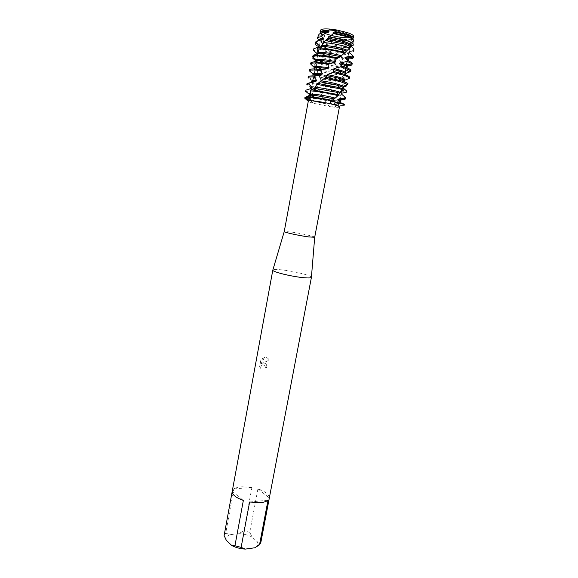 <?xml version="1.0" encoding="UTF-8"?>
<svg xmlns="http://www.w3.org/2000/svg" width="578" height="578" viewBox="0 0 578 578"><rect width="100%" height="100%" fill="white"/><g stroke="black" fill="none" stroke-linecap="round" stroke-linejoin="round"><path stroke-width="0.43" stroke-dasharray="2.89 2.17" d="M327.95 34.709C324.027 33.387 322.069 32.238 322.091 31.248C321.917 28.958 337.299 30.309 346.222 33.43C350.015 34.745 351.886 35.865 351.821 36.811C351.814 39.094 336.808 37.736 327.95 34.709C324.027 33.387 322.069 32.238 322.091 31.248C321.917 28.958 337.299 30.309 346.222 33.43C350.015 34.745 351.886 35.865 351.821 36.811C351.814 39.094 336.808 37.736 327.95 34.709M336.685 29.984L347.378 32.614C352.031 34.239 354.047 35.583 353.425 36.652C351.691 36.667 351.019 36.934 351.402 37.454L353.425 36.652L351.402 37.454C344.921 38.004 336.945 36.905 327.48 34.167L323.181 32.498C318.37 29.68 320.768 28.553 330.37 29.124M320.624 30.309L323.181 32.498L327.473 34.167L323.181 32.498L323.124 34.528L320.559 33.04M315.624 101.143C311.701 100.088 309.707 99.293 309.649 98.744C309.295 97.458 324.366 99.452 333.304 101.909C337.097 102.942 339.004 103.722 339.026 104.242C339.199 105.514 324.496 103.541 315.624 101.143C311.701 100.088 309.707 99.293 309.649 98.744C309.295 97.458 324.366 99.452 333.304 101.909C337.097 102.942 339.004 103.722 339.026 104.242C339.199 105.514 324.496 103.541 315.624 101.143M314.699 237.255C315.263 236.554 300.257 233.23 290.835 231.951L284.239 231.554M330.038 106.663L331.302 106.836C333.744 106.822 335.616 106.359 336.909 105.442L330.804 104.156L326.346 103.953L330.038 106.663L313.132 103.224C310.075 102.349 308.457 101.67 308.269 101.193L308.262 101.157M311.419 277.223C311.491 275.475 293.075 270.988 281.356 269.832C276.291 269.319 273.452 269.377 272.845 270.005M264.132 362.962L262.347 363.215L269.269 360.087C268.308 358.389 266.935 357.486 265.165 357.385L264.247 357.486L261.415 363.641L262.383 358.389L260.815 360.181L259.623 366.669L260.736 368.439C260.591 366.553 261.343 365.289 262.983 364.653L263.806 364.696L265.129 366.134L265.158 367.326L266.79 367.442C267.022 365.036 266.133 363.548 264.132 362.962M225.752 533.01L229.871 534.744L238.952 533.602L243.815 530.777L251.936 487.37L241.236 486.741C237.948 487.03 235.484 487.76 233.844 488.937L225.752 533.01L224.119 535.546M232.226 491.343L243.352 500.44M313.038 73.977L316.065 76.007L316.354 77.163L312.532 79.229L312.958 80.421L318.557 83.94L319.013 85.096L316.123 87.415L316.751 88.6L321.997 91.801L322.546 92.935L320.826 95.5L321.585 96.671L325.92 99.51L326.454 100.615C325.443 101.323 325.284 102.248 325.985 103.39L326.346 103.953L312.59 101.006L304.823 98.274L312.59 101.006L326.346 103.953L330.804 104.156L336.909 105.442L336.663 104.921L340.095 105.189C342.79 105.319 344.206 105.153 344.351 104.697M260.772 368.461L259.652 366.683L260.851 360.202L262.419 358.411L261.451 363.663L264.399 357.479C266.487 357.218 268.12 358.093 269.305 360.108L263.127 362.991C265.707 362.955 266.942 364.443 266.826 367.456L265.194 367.348L265.158 366.149L263.019 364.675C261.379 365.31 260.627 366.575 260.772 368.461L260.736 368.439M306.925 98.556L309.309 98.498L305.964 97.241L309.302 98.513L306.925 98.556M340.695 103.281C346.236 105.348 345.153 106.092 337.436 105.492L336.909 105.442C341.533 105.882 343.982 105.803 344.257 105.196M257.925 488.872L249.747 532.331L252.037 537.027L257.622 542.027L260.873 542.229L269.326 497.911L257.925 488.872C265.381 491.473 269.182 494.486 269.326 497.911M255.483 547.337L257.586 545.343L257.622 542.027M229.871 534.744C227.168 535.857 225.919 537.432 226.106 539.455L226.338 540.365M252.037 537.027C248.143 535.062 243.779 533.92 238.952 533.602M249.747 532.331L243.815 530.777M249.617 502.029L268.011 500.208M251.936 487.37L233.844 488.937M339.452 106.959C339.264 107.4 337.501 107.465 334.163 107.161L331.302 106.836M350.478 45.048C351.287 42.165 351.453 42.62 351.583 38.112L351.402 37.454C344.921 38.004 336.945 36.905 327.48 34.167L328.456 36.465L327.473 34.167M353.526 36.472L353.548 37.512M339.64 100.977L330.739 100.29L332.95 98.65L332.242 97.552L342.53 98.506M339.943 99.394L332.95 98.65M340.16 101.873L331.288 101.367L330.739 100.29M321.585 96.671L312.106 94.366C307.778 93.101 305.603 92.119 305.581 91.418M305.769 90.421C305.841 91.237 308.558 92.379 313.912 93.846L320.826 95.5M336.663 104.921L331.288 101.367M332.242 97.552L327.459 93.889L326.888 92.776L328.087 91.627L327.097 89.843C333.398 90.984 338.585 91.62 342.653 91.758C345.073 91.815 346.482 91.635 346.879 91.208M341.945 94.474L342.024 94.727C341.909 95.124 340.789 95.298 338.657 95.233L327.459 93.889M304.823 97.718C305.863 98.47 308.479 99.409 312.676 100.521L325.985 103.39M342.212 93.73L338.845 94.25L326.888 92.776M346.749 92.097C346.525 92.596 345.095 92.805 342.465 92.74L327.863 90.984M316.751 88.6L313.659 87.755C309.136 86.411 306.86 85.356 306.839 84.583M307.019 83.586C307.091 84.46 309.801 85.645 315.154 87.155L316.123 87.415M319.013 85.096C314.865 83.983 312.416 83.044 311.665 82.264M327.097 89.843L323.543 86.18L322.994 85.038L323.507 84.41L321.932 81.845C330.594 83.767 337.928 84.822 343.932 85.017L346.482 84.923M343.31 87.849L339.936 88.477C335.543 88.326 330.081 87.56 323.543 86.18M318.557 83.94L317.373 83.608C313.63 82.488 311.744 81.606 311.73 80.949M343.411 87.061L337.299 87.336L322.994 85.038M312.958 80.421C309.685 79.309 308.06 78.406 308.096 77.727M346.67 85.862L340.189 85.811L322.661 83.03M316.354 77.163L313.038 75.552M308.276 76.73C308.233 77.365 309.649 78.196 312.532 79.229M321.932 81.845L317.64 73.717C327.032 76.282 335.854 77.784 344.105 78.24L344.56 79.244L341.107 79.056C333.455 78.355 325.761 76.953 318.008 74.858M344.56 79.237L343.238 80.653L343.368 81.606L341.215 81.715C335.03 81.476 327.964 80.342 320.031 78.297M316.065 76.007C313.977 75.219 312.951 74.576 312.994 74.085M343.238 80.653L338.289 80.566L319.583 77.134M314.215 67.482L314.967 68.088L315.024 69.237L314.222 68.616M315.024 69.237L310.632 71.065L310.791 72.25M309.541 69.859L310.632 71.065M314.967 68.088L314.266 67.207M340.818 72.185L318.702 67.958L314.548 66.571L314.172 65.357L318.883 66.976L340.167 71.123L342.646 76.744L344.105 78.24M313.363 62.027L310.798 63.045L310.632 64.201M345.615 69.526L342.935 68.125L342.588 67.12L346.143 65.682L345.63 64.671L346.525 64.7M347.241 67.286C347.096 67.814 345.947 68.088 343.794 68.125L342.935 68.125M347.429 66.282C347.291 66.81 346.135 67.099 343.982 67.135L342.588 67.12M347.154 65.69L346.143 65.682M323.124 34.528L324.489 35.374L324.822 36.58L323.239 37.136L323.94 41.703L327.249 43.588L327.733 44.773L325.371 46.536L326.382 49.065L330.862 51.615L331.432 52.771C330.139 53.378 329.655 54.332 329.973 55.64L330.739 56.817L334.814 59.382L335.377 60.488C334.452 61.203 334.402 62.236 335.24 63.58L335.991 64.7L320.06 61.239L312.799 58.291M312.72 57.092C313.97 58.053 316.441 59.093 320.133 60.22L335.24 63.58M345.63 64.671L340.066 61.08L339.561 60.018L342.089 58.566L341.403 57.489L347.819 57.901M348.187 60.806L345.08 61.311L340.066 61.08M347.443 60.112L339.561 60.018M348.585 58.891L342.089 58.566M330.739 56.817L321.715 54.592L315.386 52.215M313.341 49.137C313.348 50.322 316.036 51.753 321.39 53.443L329.973 55.64M341.403 57.489L336.382 53.667L335.811 52.555L337.212 51.305L335.551 48.834C341.237 49.809 345.933 50.235 349.632 50.12C352.233 49.997 353.628 49.578 353.823 48.848M349.589 52.808L349.863 53.465C349.712 54.057 348.548 54.39 346.374 54.477L336.382 53.667M350.058 52.453C349.907 53.053 348.736 53.393 346.569 53.479L335.811 52.555M353.844 50.705C354.068 51.637 352.652 52.165 349.589 52.302L348.996 52.316M348.982 52.316L337.212 51.305M326.382 49.065L318.146 46.305M315.863 41.869C316.072 43.032 318.594 44.39 323.434 45.958L325.371 46.536M327.733 44.773C322.112 43.169 319.266 41.753 319.172 40.539L319.316 40.258M335.551 48.834L332.429 45.915L331.866 44.759L332.495 43.993L329.836 39.225C337.603 41.132 344.264 42.006 349.827 41.847L352.479 41.45L352.876 43.025M351.186 46.529L351.186 46.529C351.027 47.15 349.856 47.519 347.674 47.627C343.614 47.743 338.535 47.172 332.429 45.915M327.249 43.588L326.808 43.458C321.874 41.956 319.396 40.641 319.359 39.528M351.373 45.532C351.2 46.146 350.03 46.515 347.862 46.623L343.021 46.493L331.866 44.759M323.94 41.703L319.316 39.766M353.339 45.156L349.733 45.908L344.25 45.763L332.495 43.993M324.822 36.58C321.845 35.424 320.393 34.42 320.458 33.582L320.862 33.062M319.013 34.218C319.085 35.048 320.494 36.017 323.239 37.136M329.836 39.225L328.759 37.873M351.583 38.112L351.677 40.301L348.975 40.756C343.173 40.901 336.432 39.94 328.752 37.873L328.456 36.465M324.489 35.374C321.852 34.29 320.566 33.358 320.646 32.563M351.605 39.383L343.91 39.629L328.275 36.681M351.886 39.239L344.358 39.355L328.463 36.414M317.416 73.652L317.163 69.15L314.548 66.571M314.172 65.357L316.195 62.345L316.144 61.181L315.48 60.582M313.059 56.868L316.679 54.079M347.978 83.644L344.575 81.158L344.784 80.212M349.242 78.586L349.293 77.698L344.553 74.808L344.409 73.854L346.092 73.319M335.991 64.7L338.535 66.824L339.026 67.886C338.542 68.695 338.925 69.779 340.167 71.123M343.368 81.606L346.41 84.872M343.296 87.972L343.859 88.571M306.058 97.068L307.431 96.345M353.555 40.092L352.508 39.499L352.609 39.037M351.677 40.301L352.479 41.45M330.862 51.615L325.183 50.17C320.479 48.733 318.11 47.497 318.081 46.471M331.432 52.771C322.9 50.871 318.384 49.108 317.893 47.483L318.594 46.883M353.18 57.121L353.512 56.658M348.744 59.375L348.332 59.823M334.814 59.382L323.579 56.875C319.186 55.539 316.925 54.397 316.802 53.451M335.377 60.488C324.316 58.566 318.059 56.557 316.614 54.469M351.836 64.028L352.197 63.573M338.535 66.824L322.004 63.573L316.144 61.181M339.026 67.886C328.759 66.643 321.144 64.794 316.195 62.345M350.485 70.921L350.882 70.465M346.121 73.168L344.409 73.854M341.497 73.919L320.443 70.263L317.163 69.15M345.933 74.172L344.553 74.808M341.836 74.923C333.441 74.432 325.306 72.9 317.438 70.321M321.997 91.801L311.065 88.463M310.971 88.398L310.473 87.791M322.546 92.935C314.808 91.23 310.726 89.843 310.285 88.788L310.357 88.658M345.052 98.289L345.651 97.884M326.454 100.615C315.956 98.657 310.148 96.988 309.028 95.608L309.078 95.514M340.919 100.55L340.131 100.919M325.92 99.51L314.367 96.916C310.95 95.919 309.23 95.153 309.216 94.619M352.305 38.95L352.515 39.499M322.091 31.248L309.649 98.744L322.091 31.248M313.132 103.224L310.682 100.485M314.194 88.636L308.284 101.15M257.586 545.343L260.425 543.66M226.106 539.455L225.42 538.58M334.163 107.161L337.436 105.492M351.821 36.811L348.007 56.911L351.821 36.811M347.761 58.205L347.566 59.216L347.761 58.205M347.407 60.069L347.132 61.499L347.407 60.069M346.439 65.162L345.803 68.515L346.439 65.162M345.124 72.098L340.023 98.961L345.124 72.098M339.886 99.691L339.698 100.695L339.886 99.691M339.575 101.316L339.026 104.242L339.575 101.316M335.291 100.832L338.318 99.272M336.302 94.091L339.264 92.545M317.373 83.608L316.874 83.03M337.299 87.336L340.189 85.811M338.289 80.566L341.107 79.056M341.172 60.17L343.744 58.71M342.104 53.342L344.17 52.143M343.021 46.493L344.25 45.763M320.537 33.134L320.458 33.582M343.91 39.629L344.358 39.355M328.087 91.627L325.869 88.261M323.507 84.41L320.66 79.056M319.699 76.939C314.793 65.401 315.292 55.278 321.187 46.572M322.336 44.867L326.144 40.214M337.321 95.912L338.881 94.127M340.702 91.526C342.364 88.34 343.339 86.353 343.383 81.642M337.227 51.485L335.117 48.328M332.516 44.159L329.626 38.914M342.646 76.744L343.332 80.508M348.556 48.783L350.362 45.38M319.294 82.835L316.036 86.31M325.183 50.17L323.694 48.306M349.936 53.097L349.863 53.465M317.965 47.1L317.893 47.483M323.579 56.875L321.715 54.592M322.004 63.573L320.06 61.239M339.264 73.782L340.861 72.915M320.443 70.263L318.427 67.879M315.863 90.269L313.659 87.755M314.367 96.916L312.106 94.366"/><path stroke-width="0.87" d="M318.146 46.305C315.588 45.12 314.613 44.159 315.227 43.415L317.864 40.684L322.755 39.441L323.463 38.401L321.512 36.573L325.595 32.809L328.152 32.455L329.034 31.465L328.196 30.721L330.37 29.124C332.458 30.367 334.568 30.656 336.685 29.984C334.568 30.656 332.458 30.367 330.37 29.124L336.685 29.984L347.378 32.614C351.027 33.871 353.071 34.991 353.519 35.988L353.526 36.472M343.859 88.571L346.872 91.208L346.749 92.097L341.829 93.195L341.446 94.069L345.052 97.162L344.596 98L338.477 99.12L337.877 99.98L341.056 102.87L340.695 103.281L331.064 100.94L340.695 103.281L333.376 104.524C337.408 105.615 339.43 106.424 339.452 106.959L314.699 237.255L311.419 277.223M333.21 104.481L332.003 104.177C330.139 103.26 329.901 102.118 331.281 100.76L334.272 98.903L338.874 94.843L313.666 90.081L311.224 89.879L310.364 90.854L310.791 94.171L310.299 95.189L305.964 97.241L308.327 101.02L284.239 231.583C283.863 232.291 299.036 235.643 308.385 236.893L314.685 237.276M308.327 101.02C308.818 99.98 322.669 101.8 332.003 104.177L332.003 104.17M308.24 101.266L304.823 98.274L306.925 98.556L304.816 98.274L304.823 97.718L306.058 97.068M272.845 270.005L272.802 270.157C272.079 271.783 291.326 276.544 303.32 277.65C308.305 278.126 311 278.032 311.405 277.382M232.262 491.141L232.24 491.242C232.038 494.609 235.745 497.68 243.352 500.44L234.935 545.74L231.764 545.516L226.338 540.365L224.119 535.546L232.226 491.343M234.935 545.74L241.127 547.38L249.617 502.029L260.736 502.614C264.088 502.26 266.516 501.458 268.011 500.208L259.508 544.852L260.83 542.532L311.419 277.332M305.964 97.241C311.426 97.155 319.865 98.325 331.281 100.76L331.281 100.76C319.865 98.325 311.426 97.155 305.964 97.241M259.508 544.852L255.483 547.337M254.544 547.814L245.31 549.1L241.127 547.38M231.764 545.516C235.752 547.59 240.267 548.789 245.31 549.1M336.685 29.984L335.254 31.559L347.27 34.427C351.012 35.699 353.1 36.84 353.555 37.845L352.681 38.632M344.596 98L345.456 98.881C345.312 99.365 343.888 99.561 341.186 99.459L339.943 99.394M310.791 94.171L312.257 94.171C319.027 94.59 326.642 95.89 335.11 98.065M310.299 95.189L315.046 95.384L334.272 98.903M305.581 91.418L306.008 90.154L305.581 91.418M310.364 90.854C318.753 91.469 327.892 93.051 337.776 95.601L337.92 95.645M331.808 100.348C324.67 98.751 318.073 97.639 312.012 96.996L306.246 96.728M306.839 84.583L308.782 83.926L309.411 82.892L307.019 83.586L306.839 84.583M344.43 89.315L339.293 87.618L317.936 83.42L316.867 84.337L339.098 88.636L343.737 90.132L344.43 89.315L342.826 87.242L343.195 86.368L347.602 84.482L347.978 83.644C347.067 82.806 344.618 81.801 340.615 80.631L325.768 77.344L324.59 78.211L340.42 81.65L347.602 84.482M311.665 82.264L311.549 81.946C311.643 81.534 312.669 81.339 314.627 81.346L315.928 81.39L316.672 80.407L313.962 76.99L314.865 76.014L321.534 74.793L322.437 73.854L320.819 70.465L321.924 69.548L328.008 68.515L328.983 67.619C327.979 66.535 327.885 65.451 328.716 64.36L329.908 63.501L334.734 62.511L335.695 61.658C335.117 60.589 335.515 59.577 336.873 58.616L341.923 55.885C341.858 54.874 342.703 53.956 344.459 53.133L351.113 46.478L350.333 45.337L350.759 44.499L352.79 43.271L353.555 40.092C352.97 39.087 350.832 37.967 347.14 36.717L333.268 33.538L329.518 36.97L346.916 40.655L352.79 43.271M309.411 82.892L315.928 81.39M311.549 81.946L311.73 80.949C311.831 80.537 312.857 80.335 314.808 80.342L316.672 80.407M314.865 76.014L312.113 75.913C309.678 75.928 308.399 76.195 308.276 76.73L308.096 77.727C308.219 77.199 309.49 76.939 311.925 76.932L313.962 76.99M313.038 75.552L312.814 75.082C312.915 74.649 313.948 74.425 315.906 74.41L321.534 74.793M312.814 75.082L312.994 74.085C313.095 73.644 314.129 73.413 316.094 73.399L322.437 73.854M313.038 73.977L309.353 70.856C309.483 70.299 310.769 69.996 313.204 69.96L320.819 70.465M349.379 78.348L349.567 77.351C349.596 76.412 347.053 75.169 341.938 73.623L333.903 71.6L332.726 72.423L341.75 74.641C346.865 76.188 349.408 77.423 349.379 78.348L344.784 80.212M314.222 68.616L314.078 68.211C314.186 67.742 315.22 67.496 317.192 67.453L328.008 68.515M321.924 69.548L313.392 68.941C310.95 68.984 309.671 69.288 309.541 69.859L309.353 70.856M314.078 68.211L314.266 67.207C314.374 66.737 315.407 66.484 317.38 66.441L328.983 67.619M314.215 67.482L310.617 63.97C310.754 63.37 312.041 63.038 314.49 62.973C318.066 62.923 322.806 63.378 328.716 64.36M350.687 71.47L350.882 70.465C350.918 69.476 348.382 68.19 343.267 66.6L341.547 66.094L340.5 66.889L343.079 67.626C348.187 69.208 350.73 70.487 350.687 71.47L348.671 72.344L348.418 71.397L345.615 69.526M313.363 62.027L315.35 61.319C315.458 60.82 316.506 60.546 318.478 60.48L323.16 60.683L334.734 62.511M329.908 63.501L314.678 61.954C312.228 62.027 310.935 62.359 310.805 62.966L310.617 63.97M351.113 46.478L344.069 43.971L325.32 40.605L323.109 42.534L321.281 46.478L317.799 47.902L316.997 48.949L317.9 52.714L317.445 53.797L313.204 55.286L312.712 56.391L315.537 60.293C315.675 59.801 316.715 59.527 318.666 59.462C323.116 59.426 328.795 60.155 335.695 61.658M315.537 60.293L315.371 61.239M312.712 56.391L315.783 55.972C321.252 55.885 328.282 56.767 336.873 58.616M352.876 43.025L353.339 45.156L351.373 45.532L351.193 46.406L353.823 48.848L353.844 50.705L349.35 51.42L348.91 52.258L352.479 55.278L351.944 56.073L345.593 57.15L344.914 57.973L347.934 60.704L347.111 61.492C350.463 62.742 352.096 63.775 352.002 64.577C351.821 65.263 350.355 65.632 347.602 65.69L347.154 65.69M315.48 60.582L312.799 58.291L313.059 56.868M317.445 53.797L324.858 53.689L341.071 56.716M338.029 57.8L322.365 55.206L313.204 55.286M346.525 64.7L351.836 64.028M317.9 52.714L319.959 52.475C326.31 52.461 333.629 53.602 341.923 55.885M316.997 48.949L317.076 48.949C324.915 48.892 334.041 50.286 344.459 53.133M351.944 56.073L353.324 57.67C353.129 58.392 351.655 58.797 348.895 58.884L348.585 58.891M315.386 52.215L313.153 50.149L313.392 48.978L313.153 50.149L316.823 53.335L316.679 54.079M347.819 57.901L353.18 57.121M323.109 42.534C331.05 43.09 338.874 44.542 346.562 46.897L349.907 48.111M317.864 40.684L315.863 41.869M319.316 40.258L322.755 39.441M319.222 40.287L319.359 39.528C319.49 38.936 320.552 38.574 322.553 38.437L323.463 38.401M319.316 39.766C317.705 38.856 317.156 38.105 317.662 37.505L321.512 36.573M320.862 33.062L323.658 32.419L328.152 32.455M325.595 32.809L322.473 32.859L319.013 34.218M320.537 33.134L320.646 32.563C320.776 31.949 321.845 31.559 323.853 31.393L329.034 31.465M320.559 33.04L320.096 31.588L323.29 30.685L328.196 30.721M313.392 48.978L318.825 46.804M318.594 46.883L319.294 45.713L316.231 42.895M335.254 31.559L332.921 32.946L333.268 33.538M329.518 36.97L325.32 40.605M338.874 94.843L339.329 93.13L340.702 91.526L343.737 90.132M346.092 73.319L348.671 72.344M346.41 84.872L346.67 85.862L343.411 87.061L343.31 87.849M307.431 96.345L309.078 95.514L309.346 94.445L305.697 91.237M306.008 90.154L311.672 88.304L312.185 87.278L308.782 83.926M353.584 37.953L353.548 37.512M347.132 61.499L346.439 65.162L347.132 61.499L340.363 62.843L339.503 63.681L341.547 66.094M340.5 66.889L334.098 68.623L333.138 69.476L334.163 71.21L333.903 71.6M332.726 72.423L327.394 74.584L326.418 75.48L326.823 76.441L325.768 77.344M324.59 78.211L317.936 83.42M316.874 84.337L314.461 88.311L311.224 89.879M320.624 30.309L320.812 29.868C321.838 28.922 325.024 28.676 330.37 29.124M327.466 38.531C336.028 39.123 348.346 42.295 350.759 44.499M326.592 39.514L342.935 42.382C346.504 43.408 348.968 44.39 350.333 45.337M349.35 51.42L349.936 53.097M317.965 47.1L319.294 45.713M321.975 45.438C328.239 45.229 341.576 47.757 347.089 50.207M348.91 52.258L349.589 52.808M321.281 46.478L326.584 46.681L342.039 49.571L346.424 51.037M353.324 57.67L353.512 56.658L352.479 55.278M345.471 52.352L324.207 48.184L317.799 47.902M345.593 57.15C347.768 58.038 348.823 58.783 348.744 59.375L348.187 60.806M348.332 59.823L347.443 60.112M344.914 57.973C347.414 58.949 348.628 59.751 348.548 60.387M352.002 64.577L352.197 63.573C352.291 62.821 350.875 61.86 347.934 60.704M340.363 62.843C345.073 64.237 347.429 65.386 347.429 66.282L347.241 67.286C347.241 66.398 344.885 65.256 340.175 63.869L341.013 64.931M339.503 63.681L340.175 63.869M348.418 71.397L350.485 70.921M334.098 68.623C341.822 70.415 345.832 71.932 346.121 73.168L345.933 74.172C345.933 73.363 343.693 72.293 339.207 70.978L341.157 73.392M333.138 69.476L339.207 70.978M327.394 74.584C338.072 76.592 343.881 78.413 344.813 80.039L344.625 81.043C344.632 80.299 342.494 79.309 338.231 78.059L340.254 80.523M326.418 75.48L338.231 78.059M320.877 80.812C329.771 81.866 341.54 84.814 343.195 86.368M319.981 81.744L337.227 85.118L342.826 87.242M340.695 103.281C343.122 104.112 344.307 104.748 344.257 105.196L344.351 104.697C344.401 104.271 343.31 103.657 341.056 102.87M315.191 87.336C322.004 87.726 335.132 90.356 339.936 92.278M341.829 93.195L342.053 94.568M310.307 88.672L310.473 87.791L312.185 87.278M314.461 88.311L336.223 92.148L339.329 93.13M341.446 94.069L341.945 94.474M310.357 88.658L311.672 88.304M342.53 98.506L345.052 98.289M345.456 98.881L345.651 97.884L345.052 97.162M337.877 99.98L340.731 101.547L340.16 101.873M338.477 99.12L340.919 100.55L340.731 101.547M340.131 100.919L339.64 100.977M309.042 95.529L309.346 94.445M333.903 32.021C345.355 34.015 351.626 36.197 352.696 38.567M332.921 32.946L343.794 35.164C348.505 36.515 351.345 37.772 352.305 38.95M284.239 231.583L272.802 270.157M272.809 270.107L232.24 491.242M348.007 56.911L347.761 58.205L348.007 56.911M347.566 59.216L347.407 60.069L347.566 59.216M345.803 68.515L345.124 72.098L345.803 68.515M340.023 98.961L339.886 99.691L340.023 98.961M339.698 100.695L339.575 101.316L339.698 100.695M315.501 60.488L315.35 61.319M316.058 41.399L315.227 43.415M321.187 46.572L322.336 44.867M326.144 40.214L326.635 39.687M332.899 33.885L328.261 38.04M314.194 88.636L315.089 87.466M334.156 71.21L331.18 73.262M326.823 76.441L322.242 80.14M320.06 82.105L319.294 82.835M316.036 86.31L315.205 87.321M320.812 29.868L320.096 31.588M319.201 33.762L317.662 37.505M351.359 45.619L351.2 46.421M328.355 39.658L326.722 40.727M342.935 42.382L344.069 43.971M326.584 46.681L324.207 48.184M342.039 49.571L343.715 51.832M316.802 53.4L316.708 53.942M324.858 53.689L322.365 55.206M341.121 65.068L342.039 66.239M323.16 60.683L320.559 62.214M321.491 67.662L318.796 69.208M319.844 74.62L318.962 75.118M337.227 85.118L339.337 87.632M316.621 88.477L313.666 90.081M336.223 92.148L338.397 94.705M315.046 95.384L312.012 96.996M343.794 35.164L344.242 35.836M353.519 35.988L353.555 37.845"/></g></svg>

